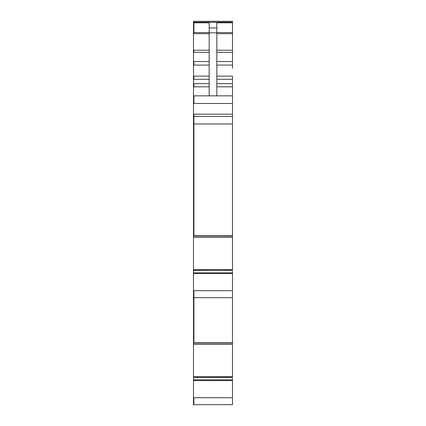<?xml version="1.0" encoding="UTF-8"?>
<svg xmlns="http://www.w3.org/2000/svg" width="426" height="426" viewBox="0 0 426 426"><rect width="100%" height="100%" fill="white"/><g stroke="black" fill="none" stroke-linecap="round" stroke-linejoin="round"><path stroke-width="0.64" d="M197.339 377.415L197.376 376.552L193.505 376.552L193.505 397.719L193.889 397.719L193.889 404.7L232.495 404.7L232.495 379.294M194.73 270.638L193.889 270.515L194.799 270.515M197.621 297.667L204.784 297.667M197.621 404.7L198.857 404.7M227.527 404.7L227.91 404.7M193.505 397.719L193.505 404.7L197.137 404.7M209.177 33.697L193.889 33.697L193.889 22.791L209.177 22.791L209.177 32.823L216.823 32.823L216.823 22.791L232.495 22.791L232.495 22.301L232.495 50.215L232.495 33.697L216.823 33.697M209.177 32.823L209.177 95.839L216.823 95.839L216.823 32.823M232.495 21.3L232.495 22.216L193.889 22.216L193.889 21.3L232.495 21.3L193.505 21.3L193.505 114.189L193.889 114.189L193.889 116.479L193.505 116.479L193.505 237.362L232.495 237.362L193.505 237.362L193.505 269.52L232.495 269.52L232.495 237.303L231.27 237.303M193.889 270.515L193.505 270.515L193.505 291.938M193.505 297.428L193.505 376.552M232.495 272.262L232.495 297.667L193.505 297.667L193.505 290.692L193.889 290.692L193.889 342.802L193.505 342.802M194.831 344.4L232.495 344.405L232.495 342.802L193.889 342.802L193.505 343.084M232.495 377.415L193.505 377.505L232.495 377.42L232.495 344.405L193.505 344.405M216.823 86.819L232.495 86.819L232.495 116.479L193.889 116.479L193.889 235.77L193.505 235.77M193.889 273.572L193.889 272.8L193.505 272.8L193.505 273.572L232.495 273.572M193.505 114.189L193.505 116.479M216.823 83.634L232.495 83.634L232.495 95.839L193.505 95.839L193.505 103.486L232.495 103.486M193.505 377.558L194.831 377.532L193.505 377.532M232.495 271.474L232.495 272.8L193.889 272.8M193.505 269.52L193.505 270.388L232.495 270.499L232.495 269.52M232.495 270.388L194.799 270.531M232.495 297.667L232.495 342.802M193.505 341.253L193.505 341.913M232.495 343.729L232.495 343.084L193.889 343.084M232.495 378.506L232.495 379.832L193.505 379.832M194.831 377.532L232.495 377.558L194.799 377.558M228.288 404.7L232.495 404.7M232.495 116.479L232.495 235.77L193.889 235.77L193.505 236.057L193.505 234.22M193.505 51.115L193.505 50.215L209.177 50.215M216.823 52.334L232.495 52.334L232.495 68.394M193.505 62.846L193.505 64.049M193.505 61.706L193.505 62.201M193.505 64.113L193.505 64.992M232.495 65.796L232.495 65.066L216.823 65.066M209.177 76.116L193.505 76.116L193.505 79.199M216.823 76.116L232.495 76.116L232.495 82.825M232.495 22.216L193.505 22.301M216.823 61.536L232.495 61.536L232.495 50.215L216.823 50.215M193.889 114.189L232.495 114.189L232.495 105.014M232.495 235.77L232.495 237.303M193.505 237.362L231.169 237.373M193.505 32.584L209.177 32.584M193.889 50.215L193.889 52.334L209.177 52.334M209.177 61.536L193.889 61.536L193.889 65.066L209.177 65.066M193.889 76.116L193.889 79.3L209.177 79.3M209.177 86.819L193.889 86.819L193.889 83.634L209.177 83.634M209.177 27.956L216.823 27.956M193.889 379.832L193.889 380.604L193.505 380.604M232.495 123.945L193.505 123.945M193.889 404.7L193.505 404.7M193.889 270.638L193.505 270.638M193.889 52.334L193.505 52.334M193.889 61.536L193.505 61.536M193.889 65.066L193.505 65.066M193.889 79.3L193.505 79.3M193.889 83.634L193.505 83.634M193.889 86.819L193.505 86.819M193.889 33.697L193.505 33.697M193.889 95.839L193.889 103.486M193.889 22.791L193.505 22.791M193.505 22.221L193.889 22.301M193.889 290.692L232.495 290.692M197.376 376.552L232.495 376.552M193.889 380.604L232.495 380.604M193.889 397.719L232.495 397.719M216.823 32.584L232.495 32.584M216.823 79.3L232.495 79.3M193.889 236.057L232.495 236.057M194.82 344.405L232.495 344.405"/></g></svg>
